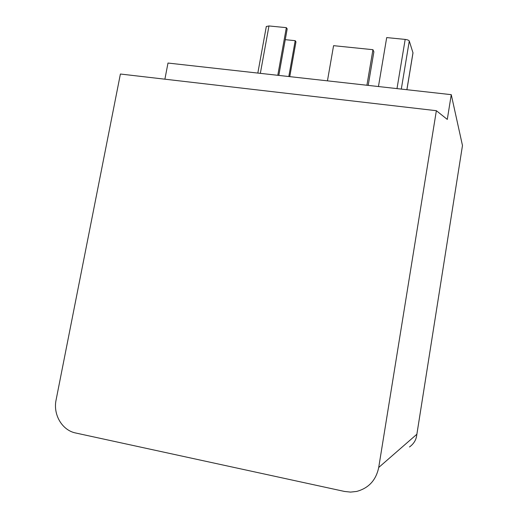 <?xml version="1.0" encoding="UTF-8"?>
<svg xmlns="http://www.w3.org/2000/svg" width="518" height="518" viewBox="0 0 518 518"><rect width="100%" height="100%" fill="white"/><g stroke="black" fill="none" stroke-linecap="round" stroke-linejoin="round"><path stroke-width="0.78" d="M164.892 79.189L167.994 63.047L451.262 94.664L462.477 145.532L416.64 435.761C415.967 440.248 413.584 443.984 409.492 446.976M416.712 435.262L462.477 145.532M436.363 110.703L120.403 74.022L56.093 399.941C52.914 414.575 62.128 430.354 75.654 432.99L344.496 491.446L350.576 492.1L356.624 491.446C368.693 488.17 376.055 480.18 378.71 467.489L436.363 110.703L447.293 119.412L451.262 94.664M366.912 85.25L372.947 49.696L373.886 51.813L368.194 85.392M327.447 80.84L333.573 45.668L372.947 49.696M266.304 26.535L268.965 25.945L286.35 27.661L277.784 75.298M286.35 27.661L287.186 28.891L278.82 75.414M285.243 39.672L295.202 40.682L288.804 76.528M295.202 40.682L295.972 41.816L289.756 76.638M406.915 89.711L412.995 52.894L409.278 41C408.825 40.236 407.452 39.711 405.18 39.413L386.7 37.581L378.451 86.538M378.71 467.489L416.828 434.272M268.965 25.945L260.347 73.355M405.18 39.413L396.995 88.604M409.278 41L401.308 89.083M412.988 52.706L406.876 89.705M266.323 26.418L257.828 73.07"/></g></svg>

